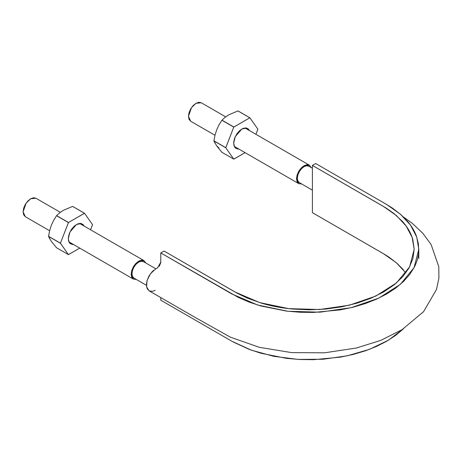 <?xml version="1.0" encoding="UTF-8"?>
<svg xmlns="http://www.w3.org/2000/svg" width="462" height="462" viewBox="0 0 462 462"><rect width="100%" height="100%" fill="white"/><g stroke="black" fill="none" stroke-linecap="round" stroke-linejoin="round"><path stroke-width="0.69" d="M309.39 166.615A9.494 5.48 120 0 0 301.9 168.284A9.494 5.48 120 0 0 297.332 178.268A9.494 5.48 120 0 0 298.706 182.167M144.029 262.081A9.494 5.48 120 0 0 136.544 263.756A9.494 5.48 120 0 0 131.976 273.735A9.494 5.48 120 0 0 133.345 277.639M23.1 211.821L25.306 216.695L23.672 214.818L23.1 211.821L23.672 208.166L25.306 204.4L27.749 201.103L30.631 198.775L33.512 197.776L35.955 198.25L30.631 198.775L26.115 203.124L23.1 211.821M68.878 241.851L133.362 279.083L136.359 279.475L133.362 279.083L131.156 274.209L134.171 265.511L138.687 261.163L144.011 260.637L145.848 263.034L144.011 260.637L79.528 223.406M133.362 279.083L131.728 277.206L131.156 274.209L131.728 270.547L133.362 266.788L135.805 263.49L138.687 261.163L141.568 260.164L144.011 260.637M155.873 268.82L143.434 261.636L141.256 261.215L138.687 262.11L136.117 264.183L133.94 267.117L132.484 270.472L131.976 273.735L132.484 276.409L133.94 278.084L146.39 285.268M188.461 116.355L190.667 121.229L189.033 119.352L188.461 116.355L189.033 112.693L190.667 108.928L193.11 105.636L195.992 103.309L198.874 102.304L201.317 102.783L195.992 103.309L191.47 107.658L188.461 116.355M301.715 184.003L298.723 183.616L296.517 178.736L299.526 170.045L304.048 165.696L309.373 165.165L311.209 167.562L309.373 165.165L244.889 127.934M301.715 184.009L298.723 183.616L297.089 181.733L296.517 178.736L297.089 175.081L298.723 171.315L301.166 168.018L304.048 165.696L306.93 164.691L309.373 165.165M312.399 168.249L308.795 166.17L306.618 165.748L304.048 166.638L301.478 168.711L299.301 171.65L297.846 175.006L297.332 178.268L297.846 180.937L299.301 182.611L312.399 190.171M405.85 272.88L396.234 262.664L383.454 253.696L312.399 212.67L312.399 165.408L383.454 206.433L396.483 215.615L406.196 226.097L412.162 237.468L414.166 249.289L409.627 266.857L396.471 282.917L375.791 296.073L349.393 305.197L319.542 309.517L288.814 308.639L259.835 302.645L235.118 292.071L164.062 251.051L160.788 252.939L231.843 293.965L257.652 305.007L287.907 311.261L319.993 312.179L351.16 307.669L378.724 298.146L400.317 284.407L414.056 267.637L418.797 249.295L416.701 236.948L410.475 225.075L400.34 214.131L386.729 204.545L315.673 163.519L312.399 165.408L386.036 207.981L393.93 213.508L402.575 221.593C407.657 227.287 411.076 233.304 412.837 239.645L414.166 249.174L412.901 258.639L409.043 267.937L402.754 276.721L394.115 284.863L383.396 292.094L370.83 298.285L356.745 303.251L341.499 306.872L325.421 309.09L309.003 309.806L292.504 309.026C281.531 307.998 271.113 306.017 261.244 303.078L247.257 298.077L237.664 293.491L164.062 251.051L160.788 252.939L238.213 297.355L249.093 302.067L260.903 305.971L286.567 311.105L300.023 312.248L313.623 312.433L340.407 309.869L353.187 307.172L365.292 303.586L376.524 299.157L386.717 293.959L395.726 288.074L403.401 281.589L409.609 274.601L414.275 267.221C416.88 262.156 418.358 257.005 418.716 251.755L418.399 243.907L416.412 236.134C414.529 230.983 411.567 226.045 407.524 221.321L400.762 214.501L392.602 208.218L386.804 204.585L315.673 163.519L312.399 165.408L312.399 212.67L384.702 254.429L389.073 257.213L396.893 263.23L403.372 269.762M233.177 341.978L249.093 349.33L260.903 353.234L286.567 358.368L300.023 359.511L313.623 359.696L340.407 357.132L353.187 354.435L365.292 350.849L376.524 346.419L386.717 341.222L395.726 335.337L403.499 328.753L388.461 340.194L369.352 349.387L347.129 355.844L322.961 359.251L298.088 359.407L273.787 356.329L251.322 350.156L231.843 341.227L160.788 300.202L160.788 297.592L160.788 300.202L231.878 341.245M403.43 216.967L412.058 223.152L422.794 233.235L431.115 244.525L438.79 266.695L438.9 278.205L436.44 289.593L423.562 311.665L402.044 329.677L380.832 340.355L356.473 347.99L324.572 352.806L291.689 352.622L259.401 347.337L230.399 337.179L194.3 316.938L149.07 290.823L146.564 286.844L147.089 280.434L150.456 273.741L155.55 269.011L157.513 267.873L160.788 262.202L160.788 252.939L160.759 262.722L159.28 266.256M157.738 267.735L155.654 268.948M153.823 270.206L152.056 271.841L149.018 275.941L147.031 280.648L146.385 285.187L147.228 288.814L149.376 290.985L152.524 291.326L155.226 290.361M215.038 143.301L213.918 140.933A22.69 13.098 -60 0 1 213.918 140.835L214.992 135.233L216.684 129.834L219.04 124.809L221.904 120.253A22.69 13.098 -60 0 1 221.979 120.16L225.034 117.36L228.73 114.842M228.736 114.842L237.947 110.938A22.69 13.098 -60 0 1 238.022 110.944A22.69 13.098 120 0 0 237.947 110.938L249.821 117.793L233.847 127.01L221.979 120.16L225.034 117.36L228.736 114.842L237.947 110.938L249.821 117.793L233.772 127.102L221.904 120.253L219.04 124.809L216.684 129.834L214.992 135.233L213.918 140.835L225.785 147.684L233.772 127.102A22.69 13.098 -60 0 1 233.847 127.01L221.979 120.16A22.69 13.098 120 0 0 221.904 120.253L233.772 127.102L225.785 147.782L213.918 140.933L216.684 145.9L221.904 152.293L233.772 159.142L225.785 147.782A22.69 13.098 -60 0 1 225.785 147.684L213.918 140.835A22.69 13.098 120 0 0 213.918 140.933L225.785 147.782L233.772 159.142L245.097 152.656L233.847 159.153A22.69 13.098 -60 0 1 233.772 159.142L221.904 152.293L216.684 145.9L218.896 147.956M257.877 129.158A22.69 13.098 -60 0 1 257.877 129.256L255.919 134.303L257.877 129.158L249.89 117.798L238.022 110.944L249.89 117.798L257.877 129.158M249.428 130.561L248.325 128.967L245.928 127.922L242.902 128.482L239.714 130.567L236.85 133.847L234.742 137.838L233.714 141.921L233.928 145.484L235.337 147.973L237.739 149.018L238.779 149.007L234.627 147.118L233.645 143.197L235.285 136.579L241.834 129.019L246.795 128.09L249.428 130.555M49.682 238.773L48.562 236.4A22.69 13.098 -60 0 1 48.562 236.301L49.636 230.705L51.322 225.3L53.679 220.282L56.543 215.719A22.69 13.098 -60 0 1 56.618 215.627L59.673 212.826L63.375 210.308L72.592 206.41A22.69 13.098 -60 0 1 72.661 206.416A22.69 13.098 120 0 0 72.592 206.41L84.459 213.259A22.69 13.098 -60 0 1 84.534 213.265L72.661 206.416L84.534 213.265L92.515 224.63A22.69 13.098 -60 0 1 92.515 224.728L90.558 229.776L92.515 224.63L84.534 213.265L68.486 222.482L56.618 215.627A22.69 13.098 120 0 0 56.543 215.719L68.416 222.574A22.69 13.098 -60 0 1 68.486 222.482L84.459 213.259L72.592 206.41L63.375 210.308L59.673 212.826L56.618 215.627L68.486 222.482L60.43 243.156L48.562 236.301A22.69 13.098 120 0 0 48.562 236.4L60.43 243.255A22.69 13.098 -60 0 1 60.43 243.156L68.416 222.574L56.543 215.719L53.679 220.282L51.322 225.3L49.636 230.705L48.562 236.301L60.43 243.156L68.416 254.614L56.543 247.759L51.322 241.372L48.562 236.4L60.43 243.255L68.416 254.614L56.543 247.759L51.322 241.372M68.486 254.62A22.69 13.098 -60 0 1 68.416 254.614L79.741 248.123L68.486 254.62M84.067 226.028L82.969 224.434L80.567 223.389L77.541 223.955L74.353 226.034L71.489 229.319L69.387 233.31L68.359 237.393L68.567 240.95L69.981 243.445L72.378 244.49L73.418 244.473L69.271 242.585L68.289 238.669L69.924 232.051L76.473 224.486L81.439 223.556L84.067 226.028M25.306 216.695L49.625 230.74M60.326 212.324L35.955 198.25M190.667 121.229L214.986 135.268M234.234 146.385L298.723 183.616M225.687 116.851L201.317 102.783M418.797 249.295L418.797 258.558"/></g></svg>
